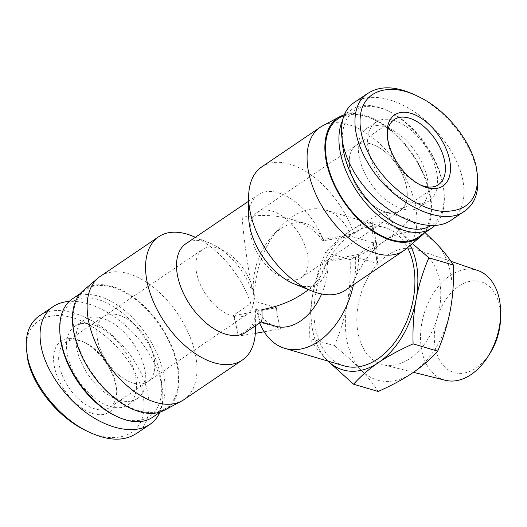 <?xml version="1.0" encoding="UTF-8"?>
<svg xmlns="http://www.w3.org/2000/svg" width="527" height="527" viewBox="0 0 527 527"><rect width="100%" height="100%" fill="white"/><g stroke="black" fill="none" stroke-linecap="round" stroke-linejoin="round"><path stroke-width="0.4" stroke-dasharray="2.63 1.98" d="M445.401 380.29A57.259 38.214 106.5 0 1 421.91 351.311A57.259 38.214 106.5 0 1 434.9 291.088A57.259 38.214 106.5 0 1 477.824 270.509M500.578 318.104A47.344 31.6 -73.5 0 0 463.49 283.519A47.344 31.6 -73.5 0 0 435.473 348.802A47.344 31.6 -73.5 0 0 490.354 352.701M358.288 334.296A59.966 40.019 106.5 0 1 371.891 271.234A59.966 40.019 106.5 0 1 416.844 249.679A59.966 40.019 106.5 0 1 437.166 318.183A59.966 40.019 106.5 0 1 382.885 364.644A59.966 40.019 106.5 0 1 358.288 334.296M410.316 245.299A76.303 50.928 -73.5 0 0 402.088 233.501L412.384 243.546M327.992 361.107L326.832 359.908A76.303 50.928 -73.5 0 0 328.044 361.127M326.832 359.908C319.975 352.761 314.303 345.613 309.817 338.479C309.342 322.267 310.344 307.445 312.821 294.007A76.303 50.928 -73.5 0 0 326.832 359.908M312.821 294.007C315.265 280.555 319.514 266.688 325.561 252.407C332.84 244.297 341.14 237.097 350.455 230.8A76.303 50.928 -73.5 0 0 312.821 294.007M350.455 230.8C359.73 224.495 371.272 218.25 385.072 212.071C389.565 219.206 395.237 226.346 402.088 233.501A76.303 50.928 -73.5 0 0 350.455 230.8M334.408 345.745C345.422 354.809 354.342 362.912 361.16 370.046A76.303 50.928 106.5 0 1 347.155 304.145C344.711 317.597 340.462 331.463 334.408 345.745L309.817 338.479M425.045 232.598L409.67 219.337C402.391 227.44 394.097 234.647 384.782 240.944A76.303 50.928 106.5 0 1 436.422 243.639A76.303 50.928 106.5 0 1 450.427 309.54A76.303 50.928 106.5 0 1 412.799 372.747A76.303 50.928 106.5 0 1 361.16 370.046C368.011 377.194 373.683 384.341 378.175 391.475M384.782 240.944C375.501 247.249 363.959 253.494 350.159 259.673C350.633 275.885 349.632 290.706 347.155 304.145A76.303 50.928 106.5 0 1 384.782 240.944M385.072 212.071L409.67 219.337M325.561 252.407L350.159 259.673M286.444 279.053A39.354 22.753 55.9 0 0 301.299 277.637A39.354 22.753 55.9 0 0 298.051 232.295A39.354 22.753 55.9 0 0 257.136 212.486A39.354 22.753 55.9 0 0 254.6 247.4A39.354 22.753 55.9 0 0 286.444 279.053M385.461 211.933A39.354 22.753 -124.1 0 1 353.624 180.287A39.354 22.753 -124.1 0 1 356.16 145.366A39.354 22.753 -124.1 0 1 397.075 165.182A39.354 22.753 -124.1 0 1 400.322 210.523A39.354 22.753 -124.1 0 1 385.461 211.933M232.064 315.91A39.354 22.753 55.9 0 0 246.919 314.5A39.354 22.753 55.9 0 0 243.672 269.159A39.354 22.753 55.9 0 0 202.757 249.343A39.354 22.753 55.9 0 0 200.22 284.264A39.354 22.753 55.9 0 0 232.064 315.91M133.048 383.03A39.354 22.753 55.9 0 0 147.903 381.614A39.354 22.753 55.9 0 0 144.655 336.272A39.354 22.753 55.9 0 0 103.74 316.463A39.354 22.753 55.9 0 0 101.204 351.377A39.354 22.753 55.9 0 0 133.048 383.03M275.792 308.176L280.206 328.934L280.884 328.473A72.1 48.115 106.5 0 1 277.999 318.558A72.1 48.115 106.5 0 1 276.477 307.715L234.047 315.594L236.254 325.969A74.505 43.069 -124.1 0 1 237.763 336.147L255.318 333.354M276.477 307.715L255.015 301.378L253.25 288.374L251.847 287.959L250.924 288.585L250.799 303.559L233.349 315.39A74.505 43.069 -124.1 0 1 236.254 325.969L238.461 336.351M371.331 221.867L372.022 222.071L374.229 232.447A74.505 43.069 55.9 0 0 371.331 221.867L353.88 233.692L323.156 239.627L322.234 240.253L323.637 240.668L351.054 236.287L372.51 242.624A72.1 48.115 106.5 0 1 375.395 252.538A72.1 48.115 106.5 0 1 376.917 263.381L355.462 257.044L328.051 261.425L326.648 261.01L327.57 260.384L358.288 254.449L375.738 242.618A74.505 43.069 55.9 0 0 374.229 232.447L376.436 242.828L375.738 242.618M372.022 222.071L373.188 242.163L372.51 242.624M234.047 315.594L233.349 315.39M376.917 263.381L377.602 262.92L376.436 242.828M373.188 242.163L377.602 262.92M264.165 331.786L280.206 328.934M237.763 336.147L255.213 324.316L255.332 309.342L256.26 308.717L257.663 309.132L259.429 322.135L280.884 328.473M183.857 399.71A74.505 43.069 55.9 0 0 177.704 313.868A74.505 43.069 55.9 0 0 100.255 276.365M250.799 303.559A74.505 43.069 55.9 0 0 192.085 235.925M255.43 329.388A74.505 43.069 55.9 0 0 255.213 324.316M250.924 288.585A53.471 30.915 55.9 0 0 209.878 243.112A53.471 30.915 55.9 0 0 185.912 243.711M245.918 332.241A53.471 30.915 55.9 0 0 255.345 310.199A53.471 30.915 55.9 0 0 255.332 309.342M256.26 308.717C258.322 317.05 259.89 321.444 260.957 321.885L261.254 321.839M302.814 293.671C316.635 284.079 324.579 273.197 326.648 261.01M323.156 239.627A53.471 30.915 55.9 0 0 258.144 194.746A53.471 30.915 55.9 0 0 248.718 216.788M294.185 283.869A53.471 30.915 55.9 0 0 318.15 283.276A53.471 30.915 55.9 0 0 327.57 260.384M322.234 240.253C316.068 230.707 305.746 223.731 291.253 219.318C276.102 214.99 259.752 214.318 242.216 217.308C243.092 233.23 247.295 264.073 251.847 287.959M355.462 257.044A72.1 48.115 106.5 0 1 353.439 284.758M259.719 322.88A72.1 48.115 106.5 0 1 259.429 322.135M328.051 261.425A53.471 35.684 106.5 0 1 321.628 293.987M275.502 326.187A53.471 35.684 106.5 0 1 257.663 309.132M253.25 288.374A53.471 35.684 106.5 0 1 271.418 237.071A53.471 35.684 106.5 0 1 305.798 223.619A53.471 35.684 106.5 0 1 323.637 240.668M255.015 301.378A72.1 48.115 106.5 0 1 279.31 228.211A72.1 48.115 106.5 0 1 325.666 210.062A72.1 48.115 106.5 0 1 351.054 236.287M344.032 365.85A72.1 48.115 106.5 0 1 318.315 283.071A72.1 48.115 106.5 0 1 384.888 227.559A72.1 48.115 106.5 0 1 407.542 247.644M164.22 410.309A72.403 41.857 55.9 0 0 160.465 325.554A72.403 41.857 55.9 0 0 83.128 290.68M353.88 233.692A74.505 43.069 55.9 0 0 261.767 166.888M345.369 290.232A74.505 43.069 55.9 0 0 358.288 254.449M405.935 249.001A74.505 43.069 55.9 0 0 397.661 164.78A74.505 43.069 55.9 0 0 322.498 125.9M423.807 233.435A72.403 41.857 55.9 0 0 412.885 154.464A72.403 41.857 55.9 0 0 343.571 115.064M477.732 178.561L476.467 169.832C470.868 141.592 444.248 108.529 415.816 95.341M354.17 102.554C368.577 92.805 393.517 97.047 416.284 113.121C439.05 129.207 457.673 155.735 462.666 179.187C466.329 198.238 462.442 211.946 451.007 220.326M419.914 184.72A39.354 22.753 -124.1 0 1 418.629 184.121A39.354 22.753 -124.1 0 1 387.464 138.14A39.354 22.753 -124.1 0 1 387.385 136.724M406.35 186.248A39.354 22.753 55.9 0 0 384.782 151.605A39.354 22.753 55.9 0 0 356.16 145.366A39.354 22.753 55.9 0 0 359.407 190.708A39.354 22.753 55.9 0 0 400.322 210.523A39.354 22.753 55.9 0 0 406.35 186.248M342.497 143.614A69.096 39.947 -124.1 0 1 389.321 111.526A69.096 39.947 -124.1 0 1 442.601 182.342A69.096 39.947 -124.1 0 1 444.037 192.256A69.096 39.947 -124.1 0 1 430.895 225.681M434.808 225.589A71.501 41.337 55.9 0 0 444.182 194.206A71.501 41.337 55.9 0 0 442.7 183.949A71.501 41.337 55.9 0 0 387.562 110.67A71.501 41.337 55.9 0 0 351.516 109.682A71.501 41.337 55.9 0 0 341.99 121.75M427.153 177.783A47.463 27.437 -124.1 0 1 419.887 207.058A47.463 27.437 -124.1 0 1 370.54 183.165A47.463 27.437 -124.1 0 1 366.621 128.476A47.463 27.437 -124.1 0 1 401.139 135.999A47.463 27.437 -124.1 0 1 427.153 177.783M338.123 118.759A71.501 41.337 -124.1 0 1 390.118 130.09A71.501 41.337 -124.1 0 1 429.307 193.027A71.501 41.337 -124.1 0 1 418.359 237.13M436.488 171.453A47.463 27.437 -124.1 0 1 429.222 200.734A47.463 27.437 -124.1 0 1 379.875 176.835A47.463 27.437 -124.1 0 1 375.955 122.152A47.463 27.437 -124.1 0 1 410.474 129.675A47.463 27.437 -124.1 0 1 436.488 171.453M40.889 314.909C64.557 299.797 113.792 325.251 136.15 364.085C153.324 392.319 153.541 422.845 136.025 433.688M85.815 430.526C112.455 444.024 136.743 437.423 142.534 417.16C146.348 402.496 142.777 385.652 131.816 366.614C119.978 347.629 104.702 333.143 85.973 323.156C52.562 305.607 23.017 319.764 26.567 351.463M54.558 367.484A42.957 24.835 -124.1 0 1 82.792 341.575A42.957 24.835 -124.1 0 1 116.816 391.772A42.957 24.835 -124.1 0 1 90.486 412.74A42.957 24.835 -124.1 0 1 54.558 367.484M159.806 412.377C167.823 394.308 159.51 364.48 139.688 340.211C119.886 315.923 90.776 299.883 69.248 301.398M59.564 366.594A39.354 22.753 55.9 0 0 81.132 401.238A39.354 22.753 55.9 0 0 109.754 407.47A39.354 22.753 55.9 0 0 116.599 388.84A39.354 22.753 55.9 0 0 85.433 342.86A39.354 22.753 55.9 0 0 65.592 342.319A39.354 22.753 55.9 0 0 59.564 366.594M97.712 340.738A39.354 22.753 -124.1 0 1 103.74 316.463A39.354 22.753 -124.1 0 1 144.655 336.272A39.354 22.753 -124.1 0 1 147.903 381.614A39.354 22.753 -124.1 0 1 119.28 375.376A39.354 22.753 -124.1 0 1 97.712 340.738M114.741 415.46A69.096 39.947 55.9 0 0 161.605 383.847A69.096 39.947 55.9 0 0 106.737 302.913A69.096 39.947 55.9 0 0 60.019 334.731M72.311 298.934A71.501 41.337 -124.1 0 1 146.644 334.928A71.501 41.337 -124.1 0 1 152.547 417.298M76.902 349.203A47.463 27.437 55.9 0 0 102.917 390.988A47.463 27.437 55.9 0 0 137.435 398.504A47.463 27.437 55.9 0 0 133.522 343.821A47.463 27.437 55.9 0 0 84.175 319.929A47.463 27.437 55.9 0 0 76.902 349.203M74.755 333.953A71.501 41.337 55.9 0 0 113.937 396.89A71.501 41.337 55.9 0 0 165.939 408.221A71.501 41.337 55.9 0 0 160.037 325.851A71.501 41.337 55.9 0 0 85.703 289.857A71.501 41.337 55.9 0 0 74.755 333.953M67.575 355.527A47.463 27.437 55.9 0 0 93.582 397.312A47.463 27.437 55.9 0 0 128.101 404.835A47.463 27.437 55.9 0 0 124.188 350.145A47.463 27.437 55.9 0 0 74.841 326.253A47.463 27.437 55.9 0 0 67.575 355.527M450.967 261.333L416.844 249.679M413.458 372.299L382.885 364.644M301.299 277.637L438.471 184.667M257.136 212.486L394.308 119.51M109.754 407.47L246.919 314.5M65.592 342.319L202.757 249.343M209.878 243.112L195.412 237.269M255.345 310.199L255.417 325.798M308.651 289.712L318.15 283.276M248.645 201.189L258.144 194.746M291.253 219.318L305.798 223.619M271.418 237.071L279.31 228.211M325.666 210.062L384.888 227.559M464.274 211.334L464.807 210.971M418.629 184.121L421.264 185.405M387.464 138.14L387.246 135.215M389.321 111.526L387.562 110.67M444.037 192.256L444.182 194.206M351.516 109.682L344.25 114.609M375.955 122.152L366.621 128.476M429.222 200.734L419.887 207.058M85.433 342.86L82.792 341.575M116.599 388.84L116.816 391.772M160.485 411.916L165.939 408.221M80.256 293.552L85.703 289.857M128.101 404.835L137.435 398.504M74.841 326.253L84.175 319.929"/><path stroke-width="0.79" d="M450.967 261.333L477.824 270.509A57.259 38.214 106.5 0 1 500.65 314.184A57.259 38.214 106.5 0 1 488.292 356.028A57.259 38.214 106.5 0 1 445.401 380.29L413.458 372.299M488.292 356.028L490.354 352.701A47.344 31.6 -73.5 0 0 500.578 318.104L500.65 314.184M412.384 243.546L428.84 257.802C422.786 272.084 418.543 285.95 416.099 299.402A76.303 50.928 -73.5 0 0 410.316 245.299M413.089 343.874C399.288 350.053 387.747 356.298 378.465 362.602A76.303 50.928 -73.5 0 0 416.099 299.402C413.623 312.84 412.621 327.662 413.089 343.874L437.687 351.14C443.741 336.858 447.983 322.992 450.427 309.54C452.904 296.102 453.905 281.273 453.431 265.068C448.945 257.934 443.273 250.786 436.422 243.639L425.045 232.598M328.044 361.127A76.303 50.928 -73.5 0 0 378.465 362.602C369.157 368.9 360.857 376.1 353.577 384.209L327.992 361.107M353.577 384.209L378.175 391.475C391.976 385.296 403.517 379.051 412.799 372.747C422.114 366.449 430.407 359.249 437.687 351.14M428.84 257.802L453.431 265.068M255.318 333.354L264.165 331.786M195.412 237.269L192.085 235.925A74.505 43.069 55.9 0 0 158.693 236.755L100.255 276.365A74.505 43.069 55.9 0 0 98.121 277.979A74.505 43.069 55.9 0 0 88.846 322.32A74.505 43.069 55.9 0 0 128.021 386.522A74.505 43.069 55.9 0 0 181.565 401.087A74.505 43.069 55.9 0 0 183.857 399.71L242.295 360.099A74.505 43.069 55.9 0 0 255.43 329.388L255.417 325.798M158.693 236.755A74.505 43.069 55.9 0 0 147.283 282.709A74.505 43.069 55.9 0 0 188.113 348.288A74.505 43.069 55.9 0 0 242.295 360.099M248.645 201.189L185.912 243.711A53.471 30.915 55.9 0 0 190.326 305.317A53.471 30.915 55.9 0 0 245.918 332.241L261.254 321.839C262.071 321.174 262.268 317.116 261.847 309.678C277.465 306.813 291.121 301.484 302.814 293.671L308.651 289.712M343.571 115.064A72.403 41.857 55.9 0 0 339.843 116.671L322.498 125.9A74.505 43.069 55.9 0 0 320.205 127.277L261.767 166.888A74.505 43.069 55.9 0 0 248.632 197.599L248.718 216.788A53.471 30.915 55.9 0 0 294.185 283.869L311.977 291.056A74.505 43.069 55.9 0 0 345.369 290.232L403.807 250.621A74.505 43.069 55.9 0 0 405.935 249.001L420.928 236.307A72.403 41.857 55.9 0 0 423.807 233.435M353.439 284.758A72.1 48.115 106.5 0 1 284.817 348.354A72.1 48.115 106.5 0 1 259.719 322.88M321.628 293.987A53.471 35.684 106.5 0 1 275.502 326.187L261.115 321.931M407.542 247.644A72.1 48.115 106.5 0 1 413.155 263.691A72.1 48.115 106.5 0 1 397.345 338.736A72.1 48.115 106.5 0 1 344.032 365.85L284.817 348.354M98.121 277.979L83.128 290.68A72.403 41.857 55.9 0 0 74.109 333.762A72.403 41.857 55.9 0 0 112.185 396.159A72.403 41.857 55.9 0 0 164.22 410.309L181.565 401.087M248.632 197.599A74.505 43.069 55.9 0 0 250.358 212.842A74.505 43.069 55.9 0 0 311.977 291.056M320.205 127.277A74.505 43.069 55.9 0 0 308.796 173.231A74.505 43.069 55.9 0 0 349.625 238.81A74.505 43.069 55.9 0 0 403.807 250.621M339.843 116.671A72.403 41.857 55.9 0 0 326.529 162.672A72.403 41.857 55.9 0 0 367.826 227.69A72.403 41.857 55.9 0 0 420.928 236.307M418.458 96.632L415.816 95.341C396.258 86.066 380.329 85.381 368.03 93.292C350.442 104.129 350.771 134.708 367.932 162.902C390.665 202.664 442.12 228.422 464.807 210.978C474.326 204.232 478.635 193.422 477.732 178.561L477.521 175.649C478.154 199.588 466.935 211.498 443.853 211.38C419.604 210.51 388.287 187.48 372.273 160.379C361.291 141.348 357.701 124.491 361.502 109.814C367.352 89.445 391.818 82.956 418.458 96.632C445.921 109.379 471.105 140.972 476.329 167.428L477.521 175.649M449.505 159.503A42.957 24.835 55.9 0 0 413.576 114.24A42.957 24.835 55.9 0 0 387.246 135.215A42.957 24.835 55.9 0 0 421.264 185.405A42.957 24.835 55.9 0 0 449.505 159.503M464.807 210.971L451.007 220.326C430.908 234.311 390.428 218.751 364.677 187.144C338.617 155.735 333.696 116.072 354.17 102.554L367.978 93.2M387.385 136.724A39.354 22.753 -124.1 0 1 394.308 119.51A39.354 22.753 -124.1 0 1 422.924 125.749A39.354 22.753 -124.1 0 1 444.492 160.392A39.354 22.753 -124.1 0 1 438.471 184.667A39.354 22.753 -124.1 0 1 419.914 184.72M430.895 225.681A69.096 39.947 -124.1 0 1 376.924 209.792A69.096 39.947 -124.1 0 1 342.497 143.614M341.99 121.75A71.501 41.337 55.9 0 0 365.204 202.348A71.501 41.337 55.9 0 0 431.745 228.053A71.501 41.337 55.9 0 0 434.808 225.589M431.745 228.053L418.359 237.13A71.501 41.337 -124.1 0 1 344.026 201.136A71.501 41.337 -124.1 0 1 338.123 118.759L344.25 114.609M136.025 433.688C123.805 441.567 107.956 440.947 88.464 431.817C60.091 418.57 33.161 385.527 27.588 357.148L26.35 348.538C25.421 333.631 29.71 322.768 39.209 315.95L40.889 314.909M26.35 348.538L27.733 359.559C32.911 386.153 58.425 417.707 85.815 430.526L88.464 431.817M69.248 301.398C62.996 301.846 57.601 303.598 53.056 306.655C41.613 315.034 37.727 328.749 41.396 347.8C46.389 371.252 65.012 397.773 87.778 413.866C110.545 429.94 135.479 434.176 149.885 424.426C154.246 421.455 157.553 417.437 159.806 412.377M59.88 332.781L60.019 334.731A69.096 39.947 55.9 0 0 61.455 344.638A69.096 39.947 55.9 0 0 114.741 415.46L116.5 416.317A71.501 41.337 -124.1 0 1 61.363 343.031A71.501 41.337 -124.1 0 1 59.88 332.781A71.501 41.337 -124.1 0 1 72.311 298.934L80.256 293.552M160.485 411.916L152.547 417.298A71.501 41.337 -124.1 0 1 116.5 416.317M149.885 424.426L136.085 433.787M53.056 306.655L39.255 316.009"/></g></svg>
